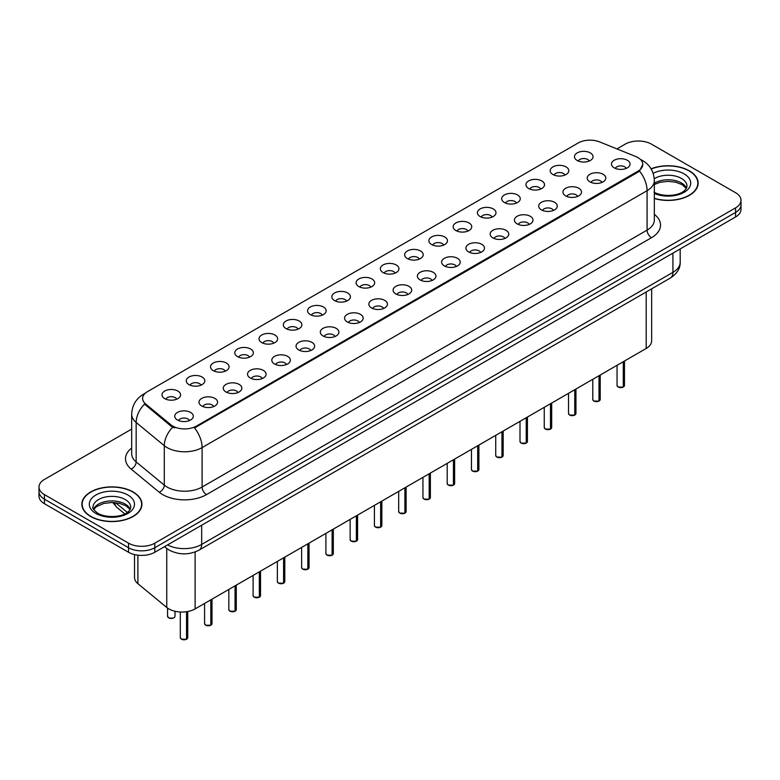 <?xml version="1.0" encoding="UTF-8"?>
<svg xmlns="http://www.w3.org/2000/svg" width="780" height="780" viewBox="0 0 780 780"><rect width="100%" height="100%" fill="white"/><g stroke="black" fill="none" stroke-linecap="round" stroke-linejoin="round"><path stroke-width="1.17" d="M552.923 174.496A9.292 5.362 180 0 1 551.08 172.984A9.292 5.362 180 0 1 554.161 166.316A9.292 5.362 180 0 1 566.066 166.91A9.292 5.362 180 0 1 567.908 172.984A9.292 5.362 180 0 1 552.923 174.496M564.934 175.051A5.577 3.217 0 0 0 563.433 173.492A5.577 3.217 0 0 0 557.944 172.672A5.577 3.217 0 0 0 554.053 175.051M528.664 188.506A9.292 5.362 180 0 1 526.822 186.995A9.292 5.362 180 0 1 529.893 180.326A9.292 5.362 180 0 1 541.798 180.921A9.292 5.362 180 0 1 543.64 186.995A9.292 5.362 180 0 1 528.664 188.506M540.667 189.062A5.577 3.217 0 0 0 539.175 187.493A5.577 3.217 0 0 0 533.676 186.683A5.577 3.217 0 0 0 529.795 189.062M504.397 202.517A9.292 5.362 180 0 1 502.554 200.996A9.292 5.362 180 0 1 505.635 194.337A9.292 5.362 180 0 1 517.54 194.932A9.292 5.362 180 0 1 519.383 200.996A9.292 5.362 180 0 1 504.397 202.517M516.409 203.073A5.577 3.217 0 0 0 514.907 201.503A5.577 3.217 0 0 0 509.418 200.694A5.577 3.217 0 0 0 505.528 203.073M480.139 216.528A9.292 5.362 180 0 1 478.286 215.007A9.292 5.362 180 0 1 481.367 208.338A9.292 5.362 180 0 1 493.272 208.942A9.292 5.362 180 0 1 495.115 215.007A9.292 5.362 180 0 1 480.139 216.528M492.141 217.084A5.577 3.217 0 0 0 490.649 215.514A5.577 3.217 0 0 0 485.15 214.695A5.577 3.217 0 0 0 481.27 217.084M455.871 230.529A9.292 5.362 180 0 1 454.028 229.018A9.292 5.362 180 0 1 457.099 222.349A9.292 5.362 180 0 1 469.014 222.944A9.292 5.362 180 0 1 470.857 229.018A9.292 5.362 180 0 1 455.871 230.529M467.873 231.085A5.577 3.217 0 0 0 466.381 229.525A5.577 3.217 0 0 0 460.892 228.706A5.577 3.217 0 0 0 457.002 231.085M431.603 244.54A9.292 5.362 180 0 1 429.76 243.028A9.292 5.362 180 0 1 432.841 236.359A9.292 5.362 180 0 1 444.746 236.954A9.292 5.362 180 0 1 446.589 243.028A9.292 5.362 180 0 1 431.603 244.54M443.615 245.095A5.577 3.217 0 0 0 442.114 243.526A5.577 3.217 0 0 0 436.625 242.716A5.577 3.217 0 0 0 432.734 245.095M407.345 258.55A9.292 5.362 180 0 1 405.502 257.029A9.292 5.362 180 0 1 408.574 250.37A9.292 5.362 180 0 1 420.478 250.965A9.292 5.362 180 0 1 422.331 257.029A9.292 5.362 180 0 1 407.345 258.55M419.348 259.106A5.577 3.217 0 0 0 417.856 257.536A5.577 3.217 0 0 0 412.366 256.727A5.577 3.217 0 0 0 408.476 259.106M383.077 272.561A9.292 5.362 180 0 1 381.235 271.04A9.292 5.362 180 0 1 384.316 264.371A9.292 5.362 180 0 1 396.22 264.976A9.292 5.362 180 0 1 398.063 271.04A9.292 5.362 180 0 1 383.077 272.561M395.09 273.117A5.577 3.217 0 0 0 393.588 271.547A5.577 3.217 0 0 0 388.099 270.728A5.577 3.217 0 0 0 384.209 273.117M358.819 286.562A9.292 5.362 180 0 1 356.977 285.051A9.292 5.362 180 0 1 360.048 278.382A9.292 5.362 180 0 1 371.953 278.977A9.292 5.362 180 0 1 373.796 285.051A9.292 5.362 180 0 1 358.819 286.562M370.822 287.128A5.577 3.217 0 0 0 369.33 285.558A5.577 3.217 0 0 0 363.841 284.739A5.577 3.217 0 0 0 359.95 287.128M334.552 300.573A9.292 5.362 180 0 1 332.709 299.062A9.292 5.362 180 0 1 335.79 292.393A9.292 5.362 180 0 1 347.695 292.988A9.292 5.362 180 0 1 349.537 299.062A9.292 5.362 180 0 1 334.552 300.573M346.564 301.129A5.577 3.217 0 0 0 345.062 299.559A5.577 3.217 0 0 0 339.573 298.75A5.577 3.217 0 0 0 335.683 301.129M310.294 314.584A9.292 5.362 180 0 1 308.441 313.063A9.292 5.362 180 0 1 311.522 306.404A9.292 5.362 180 0 1 323.427 306.998A9.292 5.362 180 0 1 325.27 313.063A9.292 5.362 180 0 1 310.294 314.584M322.296 315.139A5.577 3.217 0 0 0 320.804 313.57A5.577 3.217 0 0 0 315.305 312.76A5.577 3.217 0 0 0 311.425 315.139M286.026 328.594A9.292 5.362 180 0 1 284.183 327.073A9.292 5.362 180 0 1 287.264 320.404A9.292 5.362 180 0 1 299.169 321.009A9.292 5.362 180 0 1 301.012 327.073A9.292 5.362 180 0 1 286.026 328.594M298.038 329.15A5.577 3.217 0 0 0 296.536 327.581A5.577 3.217 0 0 0 291.047 326.761A5.577 3.217 0 0 0 287.157 329.15M261.758 342.596A9.292 5.362 180 0 1 259.915 341.084A9.292 5.362 180 0 1 262.997 334.415A9.292 5.362 180 0 1 274.901 335.01A9.292 5.362 180 0 1 276.744 341.084A9.292 5.362 180 0 1 261.758 342.596M273.77 343.161A5.577 3.217 0 0 0 272.279 341.591A5.577 3.217 0 0 0 266.779 340.772A5.577 3.217 0 0 0 262.899 343.161M237.5 356.606A9.292 5.362 180 0 1 235.657 355.095A9.292 5.362 180 0 1 238.729 348.426A9.292 5.362 180 0 1 250.633 349.021A9.292 5.362 180 0 1 252.486 355.095A9.292 5.362 180 0 1 237.5 356.606M249.502 357.162A5.577 3.217 0 0 0 248.011 355.602A5.577 3.217 0 0 0 242.522 354.783A5.577 3.217 0 0 0 238.631 357.162M213.232 370.617A9.292 5.362 180 0 1 211.39 369.096A9.292 5.362 180 0 1 214.471 362.437A9.292 5.362 180 0 1 226.375 363.031A9.292 5.362 180 0 1 228.218 369.096A9.292 5.362 180 0 1 213.232 370.617M225.245 371.173A5.577 3.217 0 0 0 223.743 369.603A5.577 3.217 0 0 0 218.254 368.794A5.577 3.217 0 0 0 214.364 371.173M188.974 384.628A9.292 5.362 180 0 1 187.132 383.107A9.292 5.362 180 0 1 190.203 376.438A9.292 5.362 180 0 1 202.108 377.042A9.292 5.362 180 0 1 203.951 383.107A9.292 5.362 180 0 1 188.974 384.628M200.977 385.183A5.577 3.217 0 0 0 199.485 383.614A5.577 3.217 0 0 0 193.996 382.795A5.577 3.217 0 0 0 190.105 385.183M164.707 398.639A9.292 5.362 180 0 1 162.864 397.118A9.292 5.362 180 0 1 165.945 390.448A9.292 5.362 180 0 1 177.85 391.053A9.292 5.362 180 0 1 179.692 397.118A9.292 5.362 180 0 1 164.707 398.639M176.719 399.194A5.577 3.217 0 0 0 175.217 397.625A5.577 3.217 0 0 0 169.728 396.805A5.577 3.217 0 0 0 165.838 399.194M577.19 160.495A9.292 5.362 180 0 1 575.347 158.974A9.292 5.362 180 0 1 578.419 152.305A9.292 5.362 180 0 1 590.323 152.909A9.292 5.362 180 0 1 592.166 158.974A9.292 5.362 180 0 1 577.19 160.495M589.192 161.05A5.577 3.217 0 0 0 587.701 159.481A5.577 3.217 0 0 0 582.212 158.662A5.577 3.217 0 0 0 578.321 161.05M589.933 181.857A9.292 5.362 180 0 1 588.091 180.336A9.292 5.362 180 0 1 591.162 173.677A9.292 5.362 180 0 1 603.076 174.272A9.292 5.362 180 0 1 604.919 180.336A9.292 5.362 180 0 1 589.933 181.857M601.936 182.413A5.577 3.217 0 0 0 600.444 180.843A5.577 3.217 0 0 0 594.955 180.034A5.577 3.217 0 0 0 591.065 182.413M565.666 195.868A9.292 5.362 180 0 1 563.823 194.347A9.292 5.362 180 0 1 566.904 187.678A9.292 5.362 180 0 1 578.809 188.282A9.292 5.362 180 0 1 580.651 194.347A9.292 5.362 180 0 1 565.666 195.868M577.678 196.423A5.577 3.217 0 0 0 576.176 194.854A5.577 3.217 0 0 0 570.687 194.035A5.577 3.217 0 0 0 566.797 196.423M541.408 209.878A9.292 5.362 180 0 1 539.565 208.357A9.292 5.362 180 0 1 542.636 201.689A9.292 5.362 180 0 1 554.541 202.293A9.292 5.362 180 0 1 556.384 208.357A9.292 5.362 180 0 1 541.408 209.878M553.41 210.434A5.577 3.217 0 0 0 551.918 208.864A5.577 3.217 0 0 0 546.429 208.046A5.577 3.217 0 0 0 542.539 210.434M517.14 223.88A9.292 5.362 180 0 1 515.297 222.368A9.292 5.362 180 0 1 518.378 215.699A9.292 5.362 180 0 1 530.283 216.294A9.292 5.362 180 0 1 532.126 222.368A9.292 5.362 180 0 1 517.14 223.88M529.152 224.435A5.577 3.217 0 0 0 527.65 222.875A5.577 3.217 0 0 0 522.161 222.056A5.577 3.217 0 0 0 518.271 224.435M492.882 237.89A9.292 5.362 180 0 1 491.039 236.379A9.292 5.362 180 0 1 494.11 229.71A9.292 5.362 180 0 1 506.015 230.305A9.292 5.362 180 0 1 507.858 236.379A9.292 5.362 180 0 1 492.882 237.89M504.884 238.446A5.577 3.217 0 0 0 503.392 236.876A5.577 3.217 0 0 0 497.903 236.067A5.577 3.217 0 0 0 494.013 238.446M468.614 251.901A9.292 5.362 180 0 1 466.772 250.38A9.292 5.362 180 0 1 469.852 243.711A9.292 5.362 180 0 1 481.757 244.316A9.292 5.362 180 0 1 483.6 250.38A9.292 5.362 180 0 1 468.614 251.901M480.626 252.457A5.577 3.217 0 0 0 479.125 250.887A5.577 3.217 0 0 0 473.635 250.068A5.577 3.217 0 0 0 469.745 252.457M444.356 265.912A9.292 5.362 180 0 1 442.504 264.391A9.292 5.362 180 0 1 445.585 257.722A9.292 5.362 180 0 1 457.49 258.326A9.292 5.362 180 0 1 459.332 264.391A9.292 5.362 180 0 1 444.356 265.912M456.358 266.468A5.577 3.217 0 0 0 454.867 264.898A5.577 3.217 0 0 0 449.368 264.079A5.577 3.217 0 0 0 445.487 266.468M420.089 279.913A9.292 5.362 180 0 1 418.246 278.401A9.292 5.362 180 0 1 421.327 271.732A9.292 5.362 180 0 1 433.231 272.327A9.292 5.362 180 0 1 435.074 278.401A9.292 5.362 180 0 1 420.089 279.913M432.101 280.469A5.577 3.217 0 0 0 430.599 278.909A5.577 3.217 0 0 0 425.11 278.09A5.577 3.217 0 0 0 421.219 280.469M395.821 293.923A9.292 5.362 180 0 1 393.978 292.412A9.292 5.362 180 0 1 397.059 285.743A9.292 5.362 180 0 1 408.964 286.338A9.292 5.362 180 0 1 410.806 292.412A9.292 5.362 180 0 1 395.821 293.923M407.833 294.479A5.577 3.217 0 0 0 406.341 292.91A5.577 3.217 0 0 0 400.842 292.1A5.577 3.217 0 0 0 396.962 294.479M371.563 307.934A9.292 5.362 180 0 1 369.72 306.413A9.292 5.362 180 0 1 372.791 299.754A9.292 5.362 180 0 1 384.696 300.349A9.292 5.362 180 0 1 386.548 306.413A9.292 5.362 180 0 1 371.563 307.934M383.565 308.49A5.577 3.217 0 0 0 382.073 306.92A5.577 3.217 0 0 0 376.584 306.111A5.577 3.217 0 0 0 372.694 308.49M347.295 321.945A9.292 5.362 180 0 1 345.452 320.424A9.292 5.362 180 0 1 348.533 313.755A9.292 5.362 180 0 1 360.438 314.36A9.292 5.362 180 0 1 362.281 320.424A9.292 5.362 180 0 1 347.295 321.945M359.307 322.501A5.577 3.217 0 0 0 357.805 320.931A5.577 3.217 0 0 0 352.316 320.112A5.577 3.217 0 0 0 348.426 322.501M323.037 335.946A9.292 5.362 180 0 1 321.194 334.435A9.292 5.362 180 0 1 324.265 327.766A9.292 5.362 180 0 1 336.17 328.36A9.292 5.362 180 0 1 338.013 334.435A9.292 5.362 180 0 1 323.037 335.946M335.039 336.502A5.577 3.217 0 0 0 333.548 334.942A5.577 3.217 0 0 0 328.058 334.123A5.577 3.217 0 0 0 324.168 336.502M298.769 349.957A9.292 5.362 180 0 1 296.927 348.445A9.292 5.362 180 0 1 300.007 341.776A9.292 5.362 180 0 1 311.912 342.371A9.292 5.362 180 0 1 313.755 348.445A9.292 5.362 180 0 1 298.769 349.957M310.781 350.512A5.577 3.217 0 0 0 309.28 348.943A5.577 3.217 0 0 0 303.79 348.133A5.577 3.217 0 0 0 299.9 350.512M274.511 363.968A9.292 5.362 180 0 1 272.668 362.447A9.292 5.362 180 0 1 275.74 355.787A9.292 5.362 180 0 1 287.644 356.382A9.292 5.362 180 0 1 289.487 362.447A9.292 5.362 180 0 1 274.511 363.968M286.514 364.523A5.577 3.217 0 0 0 285.022 362.953A5.577 3.217 0 0 0 279.523 362.144A5.577 3.217 0 0 0 275.642 364.523M250.244 377.978A9.292 5.362 180 0 1 248.401 376.457A9.292 5.362 180 0 1 251.482 369.788A9.292 5.362 180 0 1 263.386 370.393A9.292 5.362 180 0 1 265.229 376.457A9.292 5.362 180 0 1 250.244 377.978M262.255 378.534A5.577 3.217 0 0 0 260.754 376.964A5.577 3.217 0 0 0 255.265 376.145A5.577 3.217 0 0 0 251.374 378.534M225.976 391.979A9.292 5.362 180 0 1 224.133 390.468A9.292 5.362 180 0 1 227.214 383.799A9.292 5.362 180 0 1 239.119 384.394A9.292 5.362 180 0 1 240.961 390.468A9.292 5.362 180 0 1 225.976 391.979M237.988 392.545A5.577 3.217 0 0 0 236.496 390.975A5.577 3.217 0 0 0 230.997 390.156A5.577 3.217 0 0 0 227.117 392.545M201.718 405.99A9.292 5.362 180 0 1 199.875 404.479A9.292 5.362 180 0 1 202.946 397.81A9.292 5.362 180 0 1 214.861 398.404A9.292 5.362 180 0 1 216.703 404.479A9.292 5.362 180 0 1 201.718 405.99M213.72 406.546A5.577 3.217 0 0 0 212.228 404.976A5.577 3.217 0 0 0 206.739 404.167A5.577 3.217 0 0 0 202.849 406.546M177.45 420.001A9.292 5.362 180 0 1 175.607 418.48A9.292 5.362 180 0 1 178.688 411.82A9.292 5.362 180 0 1 190.593 412.415A9.292 5.362 180 0 1 192.436 418.48A9.292 5.362 180 0 1 177.45 420.001M189.462 420.556A5.577 3.217 0 0 0 187.96 418.987A5.577 3.217 0 0 0 182.471 418.177A5.577 3.217 0 0 0 178.581 420.556M614.201 167.846A9.292 5.362 180 0 1 612.349 166.335A9.292 5.362 180 0 1 615.43 159.666A9.292 5.362 180 0 1 627.334 160.261A9.292 5.362 180 0 1 629.177 166.335A9.292 5.362 180 0 1 614.201 167.846M626.203 168.402A5.577 3.217 0 0 0 624.712 166.842A5.577 3.217 0 0 0 619.213 166.023A5.577 3.217 0 0 0 615.332 168.402M635.661 156.478A16.721 9.652 180 0 1 637.894 157.56A16.721 9.652 180 0 1 642.788 164.385A16.721 9.652 180 0 1 637.894 171.21L196.414 426.094A16.721 9.652 180 0 1 170.898 424.808L145.645 403.981A16.721 9.652 180 0 1 142.613 398.444A16.721 9.652 180 0 1 147.518 391.619L578.175 142.984A16.721 9.652 180 0 1 599.596 141.901L635.661 156.478M651.651 288.834L651.651 340.889A18.583 10.725 180 0 1 646.201 348.475L195.107 608.907A18.583 10.725 180 0 1 166.754 607.474L137.894 583.684A18.583 10.725 180 0 1 134.53 577.532L134.53 554.59M654.342 198.51A30.04 17.345 0 0 0 698.149 183.095A30.04 17.345 0 0 0 689.354 170.83A30.04 17.345 0 0 0 651.076 168.811M133.126 491.965A30.04 17.345 0 0 0 100.396 488.202A30.04 17.345 0 0 0 81.851 504.231A30.04 17.345 0 0 0 90.646 516.496A30.04 17.345 0 0 0 123.386 520.25A30.04 17.345 0 0 0 141.931 504.231A30.04 17.345 0 0 0 133.126 491.965M642.788 164.385L639.512 171.034L637.894 172.214L194.532 427.947A21.674 12.519 60 0 1 202.108 447.584A24.775 14.303 180 0 1 167.076 447.584A24.775 14.303 180 0 1 164.297 445.682L136.159 422.477A24.775 14.303 180 0 1 131.684 414.277L131.684 453.716A24.775 14.303 0 0 0 136.159 461.926L164.297 485.121A24.775 14.303 0 0 0 167.076 487.032A24.775 14.303 0 0 0 202.108 487.032L647.088 230.129A24.775 14.303 0 0 0 654.342 220.018L654.342 180.57A24.775 14.303 180 0 1 647.088 190.681A21.674 12.519 -120 0 0 639.512 171.034M131.684 429.088L44.441 479.447A18.583 10.725 0 0 0 39 487.032L39 496.139A18.583 10.725 0 0 0 44.441 503.724L128.534 552.269L128.534 547.716A18.583 10.725 0 0 0 154.81 547.716L735.559 212.433A18.583 10.725 0 0 0 741 204.847A18.583 10.725 0 0 1 735.559 212.433L154.81 547.716A18.583 10.725 0 0 1 128.534 547.716L44.441 499.171L128.534 547.716L128.534 543.173A18.583 10.725 0 0 0 154.81 543.173L735.559 207.88A18.583 10.725 0 0 0 741 200.294A18.583 10.725 0 0 0 735.559 192.709L651.466 144.154A18.583 10.725 0 0 0 625.19 144.154L616.951 148.912M39 491.585A18.583 10.725 0 0 0 44.441 499.171A18.583 10.725 0 0 1 39 491.585M174.652 427.947L170.898 426.046L144.514 404.079A21.674 14.498 129.5 0 0 136.159 422.477L136.159 461.926A6.191 4.144 -50.5 0 1 131.089 469.034A30.966 17.881 180 0 1 131.684 448.052M39 487.032A18.583 10.725 0 0 0 44.441 494.618L128.534 543.173M128.534 552.269A18.583 10.725 0 0 0 154.81 552.269L735.559 216.976A18.583 10.725 0 0 0 741 209.391L741 200.294M623.249 387.104L618.16 387.036L617.048 385.466A3.715 2.145 0 0 0 618.14 386.977A3.715 2.145 0 0 0 623.279 387.046L623.191 387.094A3.588 2.077 180 0 1 618.228 387.026M623.279 386.89L623.503 361.579M623.279 387.046L623.279 361.715M654.342 198.315A29.728 17.16 0 0 0 697.837 183.095A29.728 17.16 0 0 0 689.13 170.957A29.728 17.16 0 0 0 651.183 168.987M598.991 401.115L593.902 401.047L592.79 399.467A3.715 2.145 0 0 0 593.873 400.988A3.715 2.145 0 0 0 599.011 401.056L598.933 401.105A3.588 2.077 180 0 1 593.96 401.037M599.011 400.901L599.245 375.59M599.011 401.056L599.011 375.716M574.724 415.116L569.634 415.058L568.523 413.478A3.715 2.145 0 0 0 569.615 414.999A3.715 2.145 0 0 0 574.753 415.058L574.665 415.106A3.588 2.077 180 0 1 569.702 415.048M574.753 414.911L574.977 389.59M574.753 415.058L574.753 389.727M550.456 429.127L545.376 429.058L544.255 427.489A3.715 2.145 0 0 0 545.347 429.01A3.715 2.145 0 0 0 550.485 429.068L550.407 429.117A3.588 2.077 180 0 1 545.434 429.058M550.485 428.922L550.719 403.601M550.485 429.068L550.485 403.738M526.198 443.137L521.108 443.069L519.997 441.499A3.715 2.145 0 0 0 521.089 443.011A3.715 2.145 0 0 0 526.227 443.079L526.139 443.128A3.588 2.077 180 0 1 521.176 443.069M526.227 442.923L526.451 417.612M526.227 443.079L526.227 417.748M90.87 516.37A29.728 17.16 0 0 0 123.269 520.084A29.728 17.16 0 0 0 141.619 504.231A29.728 17.16 0 0 0 132.912 492.092A29.728 17.16 0 0 0 100.513 488.368A29.728 17.16 0 0 0 82.163 504.231A29.728 17.16 0 0 0 90.87 516.37M501.93 457.148L496.85 457.08L495.729 455.5A3.715 2.145 0 0 0 496.821 457.022A3.715 2.145 0 0 0 501.959 457.09L501.871 457.139A3.588 2.077 180 0 1 496.909 457.07M501.959 456.934L502.193 431.623M501.959 457.09L501.959 431.75M477.672 471.149L472.582 471.091L471.471 469.511A3.715 2.145 0 0 0 472.553 471.032A3.715 2.145 0 0 0 477.691 471.091L477.613 471.139A3.588 2.077 180 0 1 472.641 471.081M477.691 470.944L477.925 445.633M477.691 471.091L477.691 445.76M453.404 485.16L448.315 485.092L447.203 483.522A3.715 2.145 0 0 0 448.295 485.043A3.715 2.145 0 0 0 453.433 485.101L453.346 485.15A3.588 2.077 180 0 1 448.383 485.092M453.433 484.955L453.658 459.635M453.433 485.101L453.433 459.771M429.146 499.171L424.057 499.102L422.945 497.533A3.715 2.145 0 0 0 424.027 499.044A3.715 2.145 0 0 0 429.166 499.112L429.088 499.161A3.588 2.077 180 0 1 424.115 499.102M429.166 498.956L429.4 473.645M429.166 499.112L429.166 473.782M404.878 513.182L399.789 513.113L398.677 511.543A3.715 2.145 0 0 0 399.769 513.055A3.715 2.145 0 0 0 404.908 513.123L404.82 513.172A3.588 2.077 180 0 1 399.857 513.103M404.908 512.967L405.132 487.656M404.908 513.123L404.908 487.783M380.62 527.183L375.531 527.124L374.419 525.544A3.715 2.145 0 0 0 375.502 527.066A3.715 2.145 0 0 0 380.64 527.134L380.562 527.173A3.588 2.077 180 0 1 375.59 527.114M380.64 526.978L380.874 501.667M380.64 527.134L380.64 501.793M356.353 541.193L351.263 541.125L350.152 539.555A3.715 2.145 0 0 0 351.244 541.076A3.715 2.145 0 0 0 356.382 541.135L356.294 541.183A3.588 2.077 180 0 1 351.331 541.125M356.382 540.989L356.606 515.668M356.382 541.135L356.382 515.804M332.085 555.204L327.005 555.136L325.884 553.566A3.715 2.145 0 0 0 326.976 555.077A3.715 2.145 0 0 0 332.114 555.145L332.026 555.194A3.588 2.077 180 0 1 327.064 555.136M332.114 554.99L332.348 529.678M332.114 555.145L332.114 529.815M307.827 569.215L302.738 569.146L301.626 567.577A3.715 2.145 0 0 0 302.708 569.088A3.715 2.145 0 0 0 307.846 569.156L307.769 569.205A3.588 2.077 180 0 1 302.796 569.137M307.846 569L308.081 543.689M307.846 569.156L307.846 543.816M283.559 583.216L278.479 583.157L277.358 581.578A3.715 2.145 0 0 0 278.45 583.099A3.715 2.145 0 0 0 283.589 583.167L283.501 583.216A3.588 2.077 180 0 1 278.538 583.148M283.589 583.011L283.813 557.7M283.589 583.167L283.589 557.827M259.301 597.226L254.212 597.158L253.1 595.588A3.715 2.145 0 0 0 254.182 597.109A3.715 2.145 0 0 0 259.321 597.168L259.243 597.217A3.588 2.077 180 0 1 254.27 597.158M259.321 597.022L259.555 571.701M259.321 597.168L259.321 571.837M235.034 611.237L229.944 611.169L228.832 609.599A3.715 2.145 0 0 0 229.924 611.111A3.715 2.145 0 0 0 235.063 611.179L234.975 611.227A3.588 2.077 180 0 1 230.012 611.169M235.063 611.023L235.287 585.712M235.063 611.179L235.063 585.848M210.775 625.248L205.686 625.18L204.575 623.61A3.715 2.145 0 0 0 205.657 625.121A3.715 2.145 0 0 0 210.795 625.19L210.717 625.238A3.588 2.077 180 0 1 205.745 625.17M210.795 625.033L211.029 599.722M210.795 625.19L210.795 599.849M186.508 639.249L181.418 639.191L180.307 637.611A3.715 2.145 0 0 0 181.399 639.132A3.715 2.145 0 0 0 186.537 639.2L186.449 639.249A3.588 2.077 180 0 1 181.486 639.181M186.537 639.044L186.761 611.686M186.537 639.2L186.537 611.725M145.645 403.981L145.645 405.22M170.898 424.808L170.898 426.046M196.414 426.094L196.414 427.099M637.894 171.21L637.894 172.214M646.201 291.974L646.201 348.475M137.894 555.194L137.894 583.684M166.754 548.476L166.754 607.474M195.107 551.967L195.107 608.907M206.495 494.618A6.191 3.578 60 0 1 202.108 487.032L202.108 447.584L647.088 190.681L647.088 230.129A6.191 3.578 60 0 0 651.466 237.715L206.495 494.618A30.966 17.881 180 0 1 162.698 494.618A30.966 17.881 180 0 1 159.227 492.229L131.089 469.034M144.885 393.598A21.674 12.519 -120 0 0 143.422 394.231C136.012 398.687 132.103 405.366 131.684 414.277M172.741 427.196A21.674 14.498 129.5 0 0 164.297 445.682L164.297 485.121A6.191 4.144 -50.5 0 1 159.227 492.229M654.342 214.344A30.966 17.881 180 0 1 651.466 237.715M154.81 543.173L154.81 552.269M735.559 207.88L735.559 216.976M44.441 494.618L44.441 503.724M167.534 544.928A24.775 14.303 0 0 0 201.669 544.43L672.925 272.356A24.775 14.303 0 0 0 680.189 262.246C680.365 268.388 677.089 273.653 670.361 278.031L199.105 550.105A12.392 7.156 60 0 0 201.669 544.43L201.669 525.213M672.925 253.139L672.925 272.356A12.392 7.156 60 0 1 670.361 278.031M164.843 546.478A12.392 8.287 129.5 0 0 166.13 547.979L164.531 546.663M115.528 502.671L127.345 512.411M114.816 502.603A12.392 8.287 129.5 0 0 117.068 507.526L112.71 502.495M623.503 386.909A3.715 2.145 0 0 0 624.478 385.466L624.478 361.013M686.468 188.136A18.876 10.9 0 0 0 681.457 182.978A18.876 10.9 0 0 0 654.342 183.222M653.991 192.133C663.692 197.808 685.279 196.228 686.985 186.127A18.876 10.9 0 0 0 681.457 178.425A18.876 10.9 0 0 0 654.274 178.718M654.342 193.44A22.591 13.046 0 0 0 685.093 191.704A22.591 13.046 0 0 0 684.089 173.872A22.591 13.046 0 0 0 653.152 173.316M599.245 400.92A3.715 2.145 0 0 0 600.22 399.467L600.22 375.024M574.977 414.931A3.715 2.145 0 0 0 575.952 413.478L575.952 389.035M550.719 428.941A3.715 2.145 0 0 0 551.694 427.489L551.694 403.036M526.451 442.942A3.715 2.145 0 0 0 527.426 441.499L527.426 417.046M130.25 509.272A18.876 10.9 0 0 0 125.239 504.104A18.876 10.9 0 0 0 106.763 501.325A18.876 10.9 0 0 0 93.532 509.272M125.239 499.561A18.876 10.9 0 0 0 104.666 497.191A18.876 10.9 0 0 0 93.015 507.263C92.02 507.848 93.61 509.847 97.773 513.269C107.474 518.944 129.061 517.364 130.767 507.263A18.876 10.9 0 0 0 125.239 499.561M95.911 513.454A22.591 13.046 0 0 0 127.871 513.454A22.591 13.046 0 0 0 127.871 495.007A22.591 13.046 0 0 0 95.911 495.007A22.591 13.046 0 0 0 95.911 513.454M502.193 456.953A3.715 2.145 0 0 0 503.168 455.5L503.168 431.057M477.925 470.964A3.715 2.145 0 0 0 478.901 469.511L478.901 445.068M453.658 484.975A3.715 2.145 0 0 0 454.642 483.522L454.642 459.069M429.4 498.976A3.715 2.145 0 0 0 430.375 497.533L430.375 473.08M405.132 512.986A3.715 2.145 0 0 0 406.107 511.543L406.107 487.09M380.874 526.997A3.715 2.145 0 0 0 381.849 525.544L381.849 501.101M356.606 541.008A3.715 2.145 0 0 0 357.581 539.555L357.581 515.112M332.348 555.009A3.715 2.145 0 0 0 333.323 553.566L333.323 529.113M308.081 569.02A3.715 2.145 0 0 0 309.055 567.577L309.055 543.124M283.813 583.03A3.715 2.145 0 0 0 284.798 581.578L284.798 557.135M259.555 597.041A3.715 2.145 0 0 0 260.53 595.588L260.53 571.145M235.287 611.042A3.715 2.145 0 0 0 236.262 609.599L236.262 585.146M211.029 625.053A3.715 2.145 0 0 0 212.004 623.61L212.004 599.157M186.761 639.064A3.715 2.145 0 0 0 187.736 637.611L187.736 611.52M168.646 617.77A3.715 2.145 0 0 0 172.702 618.228A3.715 2.145 0 0 0 174.993 616.249C174.71 618.072 172.604 618.589 168.675 617.818L167.564 616.249A3.715 2.145 0 0 0 168.646 617.77M173.862 617.789A3.588 2.077 180 0 1 168.733 617.818M654.342 180.57C653.923 171.659 650.013 164.98 642.593 160.534L640.38 159.393M145.46 393.061L143.422 394.231M199.105 550.105C189.14 555.116 179.166 555.116 169.201 550.105L166.13 547.979M680.189 262.246L680.189 248.947M124.8 513.903L117.068 507.526M617.048 385.466L617.048 365.303M624.478 385.466L623.483 386.968M686.322 188.409L682.227 184.675L675.587 182.179L668.09 181.35L660.104 182.296L654.342 184.48M697.837 185.582L697.837 183.095M592.79 399.467L592.79 379.314M600.22 399.467L599.216 400.978M568.523 413.478L568.523 393.325M575.952 413.478L574.957 414.989M544.255 427.489L544.255 407.335M551.694 427.489L550.69 428.99M519.997 441.499L519.997 421.337M527.426 441.499L526.422 443.001M130.104 509.535L126.009 505.81L119.369 503.305L111.871 502.486L103.886 503.432L96.428 506.668L93.678 509.535M141.619 506.717L141.619 504.231M82.163 506.717L82.163 504.231M495.729 455.5L495.729 435.347M503.168 455.5L502.164 457.012M471.471 469.511L471.471 449.358M478.901 469.511L477.896 471.023M447.203 483.522L447.203 463.369M454.642 483.522L453.638 485.023M422.945 497.533L422.945 477.37M430.375 497.533L429.37 499.034M398.677 511.543L398.677 491.38M406.107 511.543L405.113 513.045M374.419 525.544L374.419 505.391M381.849 525.544L380.845 527.056M350.152 539.555L350.152 519.402M357.581 539.555L356.587 541.057M325.884 553.566L325.884 533.403M333.323 553.566L332.319 555.067M301.626 567.577L301.626 547.414M309.055 567.577L308.051 569.078M277.358 581.578L277.358 561.425M284.798 581.578L283.793 583.089M253.1 595.588L253.1 575.435M260.53 595.588L259.526 597.1M228.832 609.599L228.832 589.436M236.262 609.599L235.268 611.101M204.575 623.61L204.575 603.447M212.004 623.61L211 625.111M180.307 637.611L180.307 612.008M187.736 637.611L186.742 639.122M174.993 616.249L174.993 611.267M167.564 616.249L167.564 608.098"/></g></svg>
